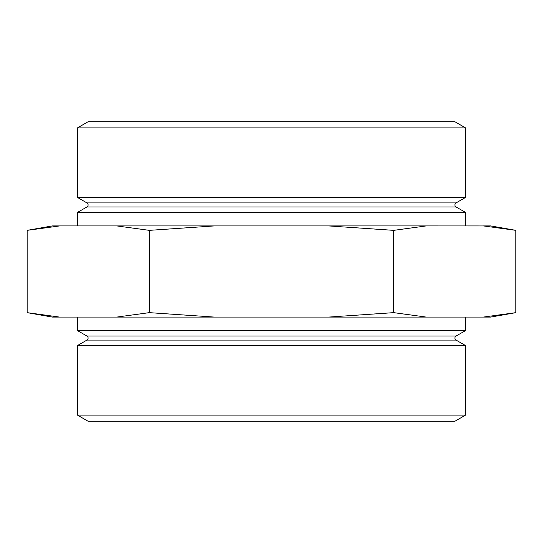 <?xml version="1.0" encoding="UTF-8"?>
<svg xmlns="http://www.w3.org/2000/svg" width="543" height="543" viewBox="0 0 543 543"><rect width="100%" height="100%" fill="white"/><g stroke="black" fill="none" stroke-linecap="round" stroke-linejoin="round"><path stroke-width="0.81" d="M456.059 336.042A2.335 2.335 0 0 0 456.059 340.088L86.941 340.088A2.335 2.335 0 0 0 86.941 336.042L77.418 330.551L465.582 330.551L456.059 336.042L86.941 336.042M456.059 202.912A2.335 2.335 0 0 0 456.059 206.958L86.941 206.958A2.335 2.335 0 0 0 86.941 202.912L77.418 197.414L465.582 197.414L456.059 202.912L86.941 202.912M77.418 127.91L465.582 127.91L454.891 121.741L88.109 121.741L77.418 127.91L77.418 197.414M454.891 421.259L88.109 421.259L77.418 415.09L465.582 415.09L454.891 421.259M86.941 340.088L77.418 345.586L77.418 415.09M456.059 340.088L465.582 345.586L77.418 345.586M86.941 206.958L77.418 212.449L77.418 225.922M456.059 206.958L465.582 212.449L77.418 212.449M515.85 230.354L483.372 225.922L490.716 225.922L515.85 230.354L515.85 312.646L483.372 317.078L328.725 317.078L393.675 312.646L426.153 317.078M393.675 312.646L393.675 230.354L426.153 225.922L483.637 225.942M393.675 230.354L328.725 225.922L214.275 225.922L149.325 230.354L149.325 312.646L214.275 317.078L52.284 317.078L27.15 312.646L59.363 317.058M465.582 212.449L465.582 225.922M77.418 317.078L77.418 330.551M465.582 317.078L465.582 330.551M465.582 345.586L465.582 415.09M465.582 127.91L465.582 197.414M149.325 230.354L116.847 225.922L59.628 225.922L27.15 230.354L27.15 312.646M116.847 317.078L149.325 312.646M214.275 317.078L328.725 317.078M426.153 225.922L328.725 225.922M59.628 225.922L52.284 225.922L27.15 230.354M214.275 225.922L116.847 225.922M515.85 312.646L490.716 317.078L483.372 317.078"/></g></svg>
